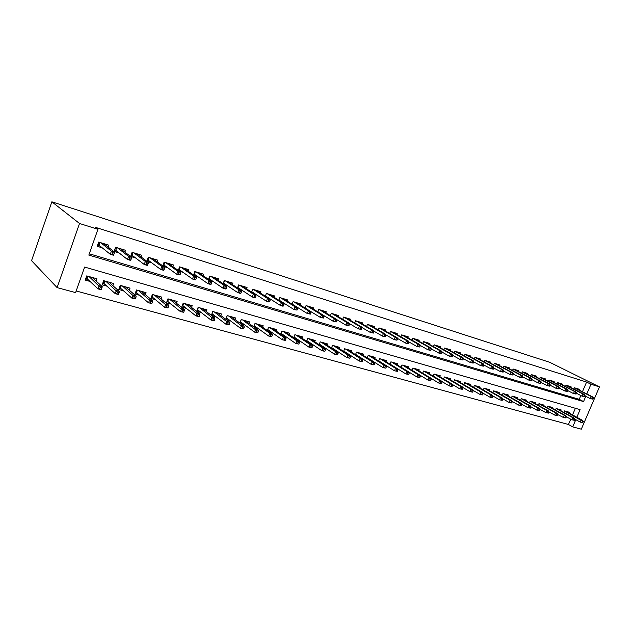 <?xml version="1.0" encoding="UTF-8"?>
<svg xmlns="http://www.w3.org/2000/svg" width="631" height="631" viewBox="0 0 631 631"><rect width="100%" height="100%" fill="white"/><g stroke="black" fill="none" stroke-linecap="round" stroke-linejoin="round"><path stroke-width="0.95" d="M576.837 417.249L580.094 409.645L84.609 267.063L75.602 292.603L57.098 287.61L31.55 260.674L51.86 201.817L549.625 362.257L599.45 386.898L590.963 384.232L586.585 382.063L95.32 227.302L97.931 229.282L88.829 255.082L583.541 401.576L585.797 396.307M599.45 386.898L581.301 429.183L572.719 426.872L575.803 419.67M76.177 290.978L568.46 424.482L572.719 426.872M108.161 247.107L108.847 245.183L98.673 242.067L97.174 246.311L102.269 247.857M124.859 252.124L125.522 250.286L115.56 247.242L114.069 251.438L119.141 252.976M141.202 257.038L141.833 255.287L132.084 252.297L130.601 256.446L135.649 257.976M157.206 261.857L157.813 260.177L148.269 257.259L146.834 261.234M172.87 266.582L173.454 264.973L164.107 262.11L162.735 265.888M188.212 271.22L188.779 269.666L179.622 266.858L178.305 270.454M203.237 275.755L203.789 274.264L194.821 271.511L193.559 274.95M217.963 280.211L218.5 278.768L209.713 276.078L208.498 279.352M232.397 284.581L232.918 283.185L224.305 280.543L223.137 283.682M246.547 288.864L247.052 287.515L238.605 284.928L237.477 287.933M260.414 293.068L260.911 291.759L252.629 289.219L251.54 292.114M274.02 297.185L274.501 295.915L266.377 293.431L265.328 296.207M287.357 301.232L287.831 300.001L279.864 297.564L278.847 300.238M300.443 305.207L300.908 304.008L293.092 301.61L292.106 304.189M313.284 309.103L313.733 307.936L306.067 305.585L305.112 308.078M325.888 312.929L326.33 311.793L318.797 309.49L317.874 311.895M338.255 316.683L338.689 315.579L331.299 313.315L330.399 315.642M350.402 320.374L350.82 319.294L343.564 317.07L342.688 319.325M362.32 323.995L362.738 322.946L355.616 320.761L354.756 322.946M374.033 327.552L374.435 326.527L367.439 324.381L366.611 326.495M385.533 331.054L385.927 330.045L379.057 327.946L378.245 329.997M396.828 334.485L397.214 333.507L390.471 331.441L389.674 333.428M407.926 337.861L408.312 336.899L401.679 334.872L400.906 336.804M418.834 341.182L419.213 340.243L412.69 338.248L411.94 340.125M429.553 344.439L429.924 343.524L423.519 341.56L422.778 343.39M440.091 347.649L440.454 346.75L434.16 344.818L433.434 346.6M450.447 350.804L450.81 349.921L444.618 348.02L443.908 349.763M460.63 353.904L460.985 353.037L454.896 351.175L454.21 352.863M470.647 356.949L470.994 356.105L465.008 354.267L464.337 355.923M480.499 359.954L480.846 359.118L474.954 357.312L474.291 358.929M490.192 362.904L490.532 362.084L484.734 360.309L484.087 361.886M499.72 365.806L500.06 365.002L494.357 363.259L493.726 364.797M509.099 368.662L509.43 367.873L503.822 366.154L503.199 367.66M518.335 371.478L518.658 370.697L513.137 369.009L512.53 370.476M527.413 374.246L527.737 373.481L522.302 371.817L521.703 373.252M536.358 376.967L536.673 376.218L531.326 374.577L530.742 375.989M545.16 379.649L545.468 378.915L540.207 377.299L539.631 378.679M553.829 382.291L554.136 381.566L548.954 379.98L548.386 381.329M562.355 384.894L562.663 384.176L557.559 382.615L556.999 383.932M570.763 387.458L571.063 386.748L566.039 385.21L565.486 386.503M381.826 363.03L382.386 363.188M370.145 359.765L370.941 359.985M358.25 356.436L359.291 356.728M346.135 353.052L347.436 353.415M333.791 349.598L335.361 350.039M321.211 346.08L323.064 346.6M308.393 342.499L310.531 343.098M295.332 338.847L297.769 339.525M282.018 335.124L284.762 335.889M268.443 331.322L271.504 332.182M254.593 327.457L257.992 328.404M240.474 323.506L244.221 324.555M226.064 319.475L230.165 320.627M211.361 315.366L215.841 316.612M206.329 311.548L206.96 309.86L198.134 307.368L196.691 311.264L201.218 312.526M191.548 307.439L192.195 305.688L183.187 303.148L181.744 307.084L186.303 308.354M176.459 303.251L177.13 301.437L167.941 298.834L166.481 302.817L171.08 304.103M161.055 298.984L161.749 297.091L152.371 294.44L150.912 298.463L155.541 299.757M145.335 294.63L146.053 292.65L136.477 289.945L135.01 294.014L139.68 295.316M129.276 290.197L130.025 288.122L120.245 285.362L118.77 289.471L123.479 290.788M112.878 285.669L113.651 283.5L103.658 280.677L102.183 284.833L106.931 286.159M568.46 424.482L570.732 419.173M572.546 414.914L575.377 408.289M569.186 413.076L569.509 412.303L564.532 410.899L563.893 412.406M560.856 410.742L561.196 409.953L556.14 408.525L555.485 410.063M552.409 408.367L552.748 407.571L547.613 406.119L546.951 407.689M543.827 405.954L544.167 405.141L538.953 403.674L538.282 405.276M535.104 403.509L535.459 402.681L530.166 401.19L529.472 402.823M526.254 401.024L526.609 400.18L521.23 398.666L520.528 400.338M517.262 398.5L517.625 397.64L512.159 396.102L511.449 397.814M508.129 395.937L508.491 395.061L502.946 393.499L502.213 395.251M498.845 393.326L499.216 392.443L493.576 390.849L492.835 392.648M489.419 390.684L489.79 389.777L484.064 388.16L483.299 389.997M479.828 387.994L480.215 387.071L474.386 385.431L473.613 387.308M470.087 385.265L470.474 384.318L464.558 382.646L463.761 384.579M460.188 382.481L460.575 381.526L454.565 379.823L453.752 381.802M450.116 379.657L450.518 378.679L444.398 376.952L443.569 378.986M439.878 376.786L440.288 375.792L434.065 374.033L433.213 376.123M429.466 373.867L429.877 372.85L423.551 371.06L422.683 373.205M418.874 370.902L419.299 369.861L412.855 368.039L411.972 370.247M408.099 367.881L408.533 366.816L401.979 364.97L401.071 367.234M397.144 364.813L397.577 363.724L390.912 361.839L389.982 364.174M385.983 361.689L386.432 360.577L379.649 358.66L378.695 361.066L379.255 361.224M374.633 358.511L375.09 357.367L368.188 355.419L367.203 357.895M363.077 355.277L363.543 354.109L356.515 352.122L355.505 354.677M351.317 351.988L351.79 350.789L344.636 348.762L343.595 351.404M339.336 348.635L339.817 347.405L332.537 345.346L331.472 348.075M327.134 345.228L327.631 343.958L320.209 341.86L319.112 344.684M314.711 341.757L315.216 340.456L307.66 338.319L306.532 341.237M302.052 338.224L302.572 336.883L294.866 334.706L293.707 337.735M289.156 334.619L289.684 333.239L281.836 331.023L280.637 334.162M276.015 330.952L276.552 329.532L268.554 327.268L267.315 330.534M262.614 327.213L263.174 325.746L255.019 323.443L253.733 326.834M248.953 323.411L249.529 321.889L241.216 319.538L239.883 323.072M235.024 319.531L235.615 317.961L227.136 315.563L225.756 319.247M220.818 315.579L221.426 313.954L212.781 311.509L211.346 315.35M96.117 281.055L96.929 278.776L86.723 275.889L85.232 280.093L90.02 281.434M89.287 253.796L579.211 399.32L580.828 395.534M582.452 391.725L586.585 382.063M579.037 389.982L579.337 389.288L574.384 387.765L573.847 389.035M295.963 306.603L296.42 306.737M282.412 302.494L283.209 302.73M268.577 298.297L269.745 298.652M254.474 294.014L256.02 294.488M240.08 289.653L242.02 290.236M225.385 285.196L227.736 285.906M210.383 280.645L213.168 281.489M195.074 275.999L198.292 276.977M179.433 271.259L183.116 272.379M163.461 266.416L167.625 267.678M147.141 261.463L151.803 262.882M97.931 229.282L79.53 223.492L51.86 201.817M79.53 223.492L57.098 287.61M586.806 393.949L590.963 384.232M579.211 399.32L583.541 401.576M592.895 399.139L593.4 397.956L592.572 397.704L592.067 398.887L592.895 399.139L590.364 398.658L591.279 396.536L574.336 387.884M592.067 398.887L590.364 398.658L584.882 395.842M592.572 397.704L591.279 396.536L592.769 396.986L575.196 388.018M593.4 397.956L592.769 396.986M582.823 422.62L583.32 421.453L582.492 421.224L581.987 422.391L582.823 422.62L580.299 422.139L581.206 420.033L582.705 420.451L565.889 411.286M582.492 421.224L564.524 410.931M581.987 422.391L580.299 422.139L574.904 419.173M582.705 420.451L583.32 421.453M584.551 396.623L585.055 395.432L584.211 395.18L583.707 396.371L584.551 396.623L582.003 396.142L582.918 394.004L565.991 385.32M583.707 396.371L582.003 396.142L576.418 393.255M584.211 395.18L582.918 394.004L584.432 394.462L566.898 385.478M585.055 395.432L584.432 394.462M576.071 394.067L576.584 392.876L575.724 392.616L575.212 393.815L576.071 394.067L573.508 393.586L574.423 391.433L557.512 382.717M575.212 393.815L573.508 393.586L567.813 390.636M575.724 392.616L574.423 391.433L575.961 391.898L558.482 382.899M576.584 392.876L575.961 391.898M567.458 391.48L567.971 390.274L567.103 390.005L566.591 391.22L567.458 391.48L564.879 390.991L565.802 388.822L548.907 380.075M566.591 391.22L564.879 390.991L559.074 387.97M567.103 390.005L565.802 388.822L567.364 389.295L549.924 380.28M567.971 390.274L567.364 389.295M558.703 388.846L559.224 387.623L558.34 387.363L557.828 388.578L558.703 388.846L556.108 388.357L557.039 386.164L540.168 377.393M557.828 388.578L556.108 388.357L550.2 385.265M558.34 387.363L557.039 386.164L558.624 386.645L541.24 377.614M559.224 387.623L558.624 386.645M574.423 420.301L574.928 419.118L574.076 418.889L573.571 420.065L574.423 420.301L571.883 419.812L572.79 417.69L574.32 418.116L557.544 408.927M574.076 418.889L572.79 417.69L556.132 408.549M573.571 420.065L571.883 419.812L566.386 416.783M574.32 418.116L574.928 419.118M565.889 417.943L566.401 416.752L565.534 416.515L565.029 417.706L565.889 417.943L563.341 417.454L564.248 415.308L565.802 415.742L549.073 406.53M565.534 416.515L564.248 415.308L547.605 406.135M565.029 417.706L563.341 417.454L556.865 414.102L556.353 415.308L557.228 415.545L557.733 414.346L557.149 413.329L540.475 404.1M565.802 415.742L566.401 416.752M557.228 415.545L554.657 415.056L555.572 412.895L538.953 403.682M556.865 414.102L555.572 412.895L557.149 413.329M556.353 415.308L554.657 415.056L548.907 411.846M548.426 413.116L548.938 411.901L548.047 411.657L547.534 412.871L548.426 413.116L545.839 412.619L546.761 410.442L548.355 410.884L531.736 401.631M548.047 411.657L546.761 410.442L530.166 401.19M547.534 412.871L545.839 412.619L539.931 409.306M548.355 410.884L548.938 411.901M549.814 386.172L550.335 384.942L549.435 384.673L548.923 385.896L549.814 386.172L547.203 385.675L548.134 383.467L531.286 374.672M548.923 385.896L547.203 385.675L541.177 382.512M549.435 384.673L548.134 383.467L549.751 383.956L532.422 374.917M550.335 384.942L549.751 383.956M539.481 410.639L539.994 409.424L539.095 409.172L538.582 410.395L539.481 410.639L536.878 410.142L537.809 407.949L539.426 408.399L522.87 399.123M539.095 409.172L537.809 407.949L521.253 398.674M538.582 410.395L536.878 410.142L530.813 406.719M539.426 408.399L539.994 409.424M540.783 383.451L541.303 382.212L540.388 381.936L539.868 383.175L540.783 383.451L538.148 382.954L539.087 380.73L522.271 371.904M539.868 383.175L538.148 382.954L532.012 379.712M540.388 381.936L539.087 380.73L540.728 381.227L523.462 372.172M541.303 382.212L540.728 381.227M531.602 380.69L532.122 379.436L531.199 379.16L530.671 380.406L531.602 380.69L528.952 380.185L529.89 377.945L513.106 369.088M530.671 380.406L528.952 380.185L522.689 376.865M531.199 379.16L529.89 377.945L531.562 378.45L514.36 369.387M532.122 379.436L531.562 378.45M522.271 377.874L522.791 376.62L521.853 376.336L521.324 377.59L522.271 377.874L519.597 377.377L520.543 375.114L503.79 366.225M521.324 377.59L519.597 377.377L513.216 373.97M521.853 376.336L520.543 375.114L522.239 375.626L505.115 366.556M522.791 376.62L522.239 375.626M512.782 375.019L513.311 373.749L512.356 373.465L511.82 374.735L512.782 375.019L510.093 374.522L511.047 372.235L494.333 363.322M511.82 374.735L510.093 374.522L503.585 371.028M512.356 373.465L511.047 372.235L512.766 372.755L495.714 363.677M513.311 373.749L512.766 372.755M503.136 372.116L503.664 370.839L502.694 370.547L502.158 371.825L503.136 372.116L500.43 371.612L501.385 369.309L484.711 360.372M502.158 371.825L500.43 371.612L493.797 368.031M502.694 370.547L501.385 369.309L503.136 369.837L486.162 360.751M503.664 370.839L503.136 369.837M530.395 408.131L530.916 406.9L529.993 406.64L529.48 407.871L530.395 408.131L527.776 407.626L528.707 405.41L530.355 405.875L513.855 396.583M529.993 406.64L528.707 405.41L512.222 396.118M529.48 407.871L527.776 407.626L521.553 404.092M530.355 405.875L530.916 406.9M521.159 405.575L521.679 404.337L520.749 404.077L520.228 405.315L521.159 405.575L518.524 405.07L519.455 402.838L521.135 403.304L504.705 393.996M520.749 404.077L519.455 402.838L503.041 393.523M520.228 405.315L518.524 405.07L512.143 401.426M521.135 403.304L521.679 404.337M511.773 402.98L512.293 401.726L511.347 401.466L510.826 402.72L511.773 402.98L509.122 402.468L510.061 400.22L511.765 400.693L495.406 391.362M511.347 401.466L510.061 400.22L493.71 390.889M510.826 402.72L509.122 402.468L502.576 398.705M511.765 400.693L512.293 401.726M502.237 400.338L502.757 399.076L501.795 398.808L501.266 400.078L502.237 400.338L499.563 399.825L500.509 397.562L502.237 398.043L485.957 388.696M501.795 398.808L500.509 397.562L484.237 388.207M501.266 400.078L499.563 399.825L492.85 395.945M502.237 398.043L502.757 399.076M492.535 397.656L493.063 396.386L492.085 396.11L491.557 397.388L492.535 397.656L489.845 397.144L490.792 394.856L492.551 395.345L476.35 385.983M492.085 396.11L490.792 394.856L474.607 385.486M491.557 397.388L489.845 397.144L482.96 393.137M492.551 395.345L493.063 396.386M493.324 369.167L493.86 367.873L492.874 367.573L492.338 368.867L493.324 369.167L490.602 368.654L491.565 366.327L474.938 357.367M492.338 368.867L490.602 368.654L483.835 364.986M492.874 367.573L491.565 366.327L493.347 366.871L476.46 357.777M493.86 367.873L493.347 366.871M482.668 394.935L483.204 393.649L482.202 393.373L481.674 394.659L482.668 394.935L479.962 394.414L480.917 392.103L482.707 392.6L466.585 383.222M482.202 393.373L480.917 392.103L464.81 382.725M481.674 394.659L479.962 394.414L472.903 390.274M482.707 392.6L483.204 393.649M483.354 366.161L483.89 364.86L482.881 364.552L482.344 365.862L483.354 366.161L480.609 365.649L481.579 363.306L464.992 354.314M482.344 365.862L480.609 365.649L473.707 361.878M482.881 364.552L481.579 363.306L483.385 363.85L466.585 354.756M483.89 364.86L483.385 363.85M472.643 392.159L473.171 390.865L472.162 390.581L471.625 391.875L472.643 392.159L469.914 391.638L470.876 389.303L472.69 389.816L456.663 380.422M472.162 390.581L470.876 389.303L454.864 379.909M471.625 391.875L469.914 391.638L462.681 387.363M472.69 389.816L473.171 390.865M473.203 363.109L473.747 361.792L472.722 361.484L472.177 362.801L473.203 363.109L470.442 362.596L471.412 360.23L454.888 351.207M472.177 362.801L470.442 362.596L463.406 358.724M472.722 361.484L471.412 360.23L473.258 360.782L456.552 351.68M473.747 361.792L473.258 360.782M462.436 389.335L462.973 388.033L461.947 387.742L461.411 389.051L462.436 389.335L459.691 388.814L460.654 386.464L462.507 386.977L446.574 377.567M461.947 387.742L460.654 386.464L444.745 377.054M461.411 389.051L459.691 388.814L452.277 384.397M462.507 386.977L462.973 388.033M462.886 360.001L463.43 358.676L462.381 358.361L461.845 359.694L462.886 360.001L460.102 359.489L461.08 357.099L444.61 348.044M461.845 359.694L460.102 359.489L452.924 355.513M462.381 358.361L461.08 357.099L462.957 357.667L446.354 348.557M463.43 358.676L462.957 357.667M452.064 386.472L452.601 385.147L451.551 384.855L451.015 386.18L452.064 386.472L449.296 385.943L450.266 383.569L452.151 384.09L436.321 374.672M451.551 384.855L450.266 383.569L434.451 374.144M451.015 386.18L449.296 385.943L441.7 381.384M452.151 384.09L452.601 385.147M452.38 356.846L452.924 355.505L451.867 355.182L451.323 356.523L452.38 356.846L449.58 356.318L450.566 353.912L434.152 344.834M451.323 356.523L449.58 356.318L442.221 352.216M451.867 355.182L450.566 353.912L452.466 354.488L435.974 345.378M452.924 355.505L452.466 354.488M441.503 383.545L442.047 382.22L440.982 381.921L440.438 383.254L441.503 383.545L438.719 383.017L439.697 380.619L441.613 381.156L425.886 371.722M440.982 381.921L439.697 380.619L423.993 371.186M440.438 383.254L438.719 383.017L430.941 378.308M441.613 381.156L442.047 382.22M441.692 353.628L442.244 352.272L441.164 351.948L440.619 353.305L441.692 353.628L438.876 353.1L439.862 350.67L423.519 341.56M440.619 353.305L438.876 353.1L431.32 348.856M441.164 351.948L439.862 350.67L441.803 351.254L425.42 342.144M442.244 352.272L441.803 351.254M430.76 380.58L431.304 379.239L430.224 378.931L429.679 380.28L430.76 380.58L427.96 380.043L428.938 377.63L430.886 378.174L415.277 368.725M430.224 378.931L428.938 377.63L413.344 368.181M429.679 380.28L427.96 380.043L419.994 375.185M430.886 378.174L431.304 379.239M430.815 350.355L431.367 348.99L430.271 348.659L429.719 350.024L430.815 350.355L427.976 349.826L428.97 347.365L412.729 338.255M429.719 350.024L427.976 349.826L420.222 345.441M430.271 348.659L428.97 347.365L430.941 347.965L414.685 338.855M431.367 348.99L430.941 347.965M419.749 347.018L420.301 345.646L419.181 345.307L418.629 346.687L419.749 347.018L416.886 346.49L417.88 344.005L401.773 334.903M418.629 346.687L416.886 346.49L408.927 341.955M419.181 345.307L417.88 344.005L419.891 344.621L403.761 335.511M420.301 345.646L419.891 344.621M408.478 343.627L409.03 342.239L407.894 341.892L407.334 343.288L408.478 343.627L405.591 343.09L406.593 340.59L390.621 331.48M407.334 343.288L405.591 343.09L397.427 338.397M407.894 341.892L406.593 340.59L408.643 341.213L392.64 332.103M409.03 342.239L408.643 341.213M397.002 340.172L397.562 338.768L396.402 338.421L395.842 339.825L397.002 340.172L394.099 339.636L395.101 337.112L379.27 328.01M395.842 339.825L394.099 339.636L385.715 334.777M396.402 338.421L395.101 337.112L397.191 337.743L381.329 328.641M397.562 338.768L397.191 337.743M385.312 336.654L385.872 335.235L384.697 334.88L384.129 336.299L385.312 336.654L382.386 336.118L383.396 333.562L367.715 324.468M384.129 336.299L382.386 336.118L373.797 331.094M384.697 334.88L383.396 333.562L385.517 334.209L369.805 325.107M385.872 335.235L385.517 334.209M373.402 333.073L373.97 331.638L372.771 331.275L372.203 332.711L373.402 333.073L370.46 332.529L371.478 329.95L355.947 320.863M372.203 332.711L370.46 332.529L361.65 327.331M372.771 331.275L371.478 329.95L373.639 330.605L358.085 321.518M373.97 331.638L373.639 330.605M361.279 329.421L361.847 327.978L360.616 327.607L360.049 329.051L361.279 329.421L358.305 328.877L359.331 326.274L343.974 317.196M360.049 329.051L358.305 328.877L349.282 323.49M360.616 327.607L359.331 326.274L361.531 326.937L346.143 317.858M361.847 327.978L361.531 326.937M348.919 325.706L349.487 324.239L348.241 323.869L347.673 325.328L348.919 325.706L345.93 325.154L346.955 322.52L331.772 313.457M347.673 325.328L345.93 325.154L336.678 319.578M348.241 323.869L346.955 322.52L349.203 323.206L333.988 314.135M349.487 324.239L349.203 323.206M336.323 321.913L336.899 320.438L335.629 320.051L335.053 321.526L336.323 321.913L333.31 321.36L334.343 318.702L319.349 309.655M335.053 321.526L333.31 321.36L323.837 315.587M335.629 320.051L334.343 318.702L336.631 319.396L321.597 310.342M336.899 320.438L336.631 319.396M323.49 318.048L324.066 316.557L322.764 316.163L322.189 317.661L323.49 318.048L320.453 317.488L321.487 314.806L306.682 305.775M322.189 317.661L320.453 317.488L305.12 308.046M322.764 316.163L321.487 314.806L323.821 315.516L308.985 306.477M324.066 316.557L323.821 315.516M293.052 304.781L293.502 304.923M310.397 314.112L310.98 312.605L309.655 312.203L309.072 313.71L310.397 314.112L307.336 313.544L308.385 310.838L293.786 301.823M309.072 313.71L307.336 313.544L292.145 304.079M309.655 312.203L308.385 310.838L310.76 311.556L296.128 302.541M310.98 312.605L310.76 311.556M279.541 300.679L280.338 300.916M297.051 310.089L297.635 308.575L296.286 308.165L295.702 309.687L297.051 310.089L293.967 309.529L295.016 306.792L280.637 297.8M295.702 309.687L293.967 309.529L278.926 300.025M296.286 308.165L295.016 306.792L297.446 307.526L283.019 298.526M297.635 308.575L297.446 307.526M265.754 296.483L266.921 296.838M283.445 305.996L284.029 304.457L282.656 304.039L282.065 305.585L283.445 305.996L282.806 306.169L280.338 305.428L281.387 302.659L267.236 293.691M282.065 305.585L280.338 305.428L265.446 295.9M282.656 304.039L281.387 302.659L283.863 303.408L269.666 294.44M284.029 304.457L283.863 303.408M251.698 292.216L253.236 292.681M269.555 301.815L270.147 300.261L268.743 299.843L268.159 301.397L269.555 301.815L268.948 302.004L266.424 301.247L267.489 298.447L253.575 289.511M252.708 289.243L251.769 291.727L266.424 301.247L268.159 301.397M268.743 299.843L267.489 298.447L270.013 299.212L256.052 290.268M270.147 300.261L270.013 299.212M237.493 287.894L239.291 288.446M255.397 297.556L255.989 295.986L254.553 295.553L253.962 297.122L255.397 297.556L254.814 297.753L252.234 296.98L253.299 294.149L239.638 285.244M238.786 284.983L237.848 287.491L252.234 296.98L253.962 297.122M254.553 295.553L253.299 294.149L255.878 294.929L242.17 286.017M255.989 295.986L255.878 294.929M223.185 283.548L225.062 284.116M240.939 293.202L241.531 291.617L240.072 291.175L239.48 292.76L240.939 293.202L240.387 293.415L237.761 292.626L238.826 289.763L225.433 280.89M224.589 280.629L223.65 283.169L237.761 292.626L239.48 292.76M240.072 291.175L238.826 289.763L241.452 290.56L228.012 281.678M241.531 291.617L241.452 290.56M208.585 279.107L210.549 279.707M226.182 288.761L226.781 287.16L225.291 286.711L224.691 288.312L226.182 288.761L225.661 288.982L222.98 288.178L224.052 285.291L210.935 276.449M210.107 276.197L209.161 278.76L222.98 288.178L224.691 288.312M225.291 286.711L224.052 285.291L226.734 286.103L213.562 277.254M226.781 287.16L226.734 286.103M208.672 278.886L209.161 278.76M200.003 273.546L200.145 273.144M193.693 274.58L195.736 275.203M211.125 284.226L211.724 282.609L210.202 282.144L209.595 283.769L211.125 284.226L210.628 284.463L207.891 283.642L208.971 280.724L196.146 271.922M195.334 271.669L194.387 274.264L207.891 283.642L209.595 283.769M210.202 282.144L208.971 280.724L211.708 281.552L198.828 272.742M211.724 282.609L211.708 281.552M193.749 274.43L194.387 274.264M419.828 377.559L420.38 376.202L419.276 375.895L418.724 377.251L419.828 377.559L417.004 377.015L417.99 374.577L419.97 375.13L404.487 365.672M419.276 375.895L417.99 374.577L402.523 365.12M418.724 377.251L417.004 377.015L401.079 367.21M419.97 375.13L420.38 376.202M408.699 374.475L409.251 373.11L408.131 372.795L407.579 374.167L408.699 374.475L405.859 373.938L406.845 371.478L408.864 372.038L393.499 362.573M408.131 372.795L406.845 371.478L391.504 362.005M407.579 374.167L405.859 373.938L390.013 364.087M408.864 372.038L409.251 373.11M382.347 359.418L397.562 368.89L397.924 369.963L396.781 369.648L396.229 371.028L397.372 371.344L397.924 369.963M397.372 371.344L394.509 370.799L395.503 368.315L380.296 358.842M396.781 369.648L395.503 368.315L397.562 368.89M396.229 371.028L394.509 370.799L378.758 360.908M367.841 358.022L367.226 357.848M385.841 368.157L386.393 366.761L385.233 366.437L384.673 367.834L385.841 368.157L382.954 367.605L383.956 365.097L386.046 365.68L370.957 356.2M385.233 366.437L383.956 365.097L368.89 355.616M384.673 367.834L382.954 367.605L367.289 357.674M386.046 365.68L386.393 366.761M356.223 354.764L355.553 354.575M374.096 364.907L374.656 363.503L373.465 363.172L372.905 364.584L374.096 364.907L371.186 364.355L372.187 361.823L374.325 362.415L359.378 352.934M373.465 363.172L372.187 361.823L357.272 352.335M372.905 364.584L371.186 364.355L355.624 354.377M374.325 362.415L374.656 363.503M344.4 351.443L343.666 351.238M362.131 361.602L362.691 360.183L361.484 359.844L360.924 361.263L362.131 361.602L359.205 361.042L360.214 358.487L362.383 359.094L347.594 349.606M361.484 359.844L360.214 358.487L345.457 348.998M360.924 361.263L359.205 361.042L343.745 351.025M362.383 359.094L362.691 360.183M332.356 348.067L331.559 347.847M349.945 358.234L350.513 356.799L349.282 356.452L348.714 357.887L349.945 358.234L346.995 357.674L348.004 355.087L350.221 355.703L335.597 346.214M349.282 356.452L348.004 355.087L333.42 345.599M348.714 357.887L346.995 357.674L331.654 347.602M350.221 355.703L350.513 356.799M320.098 344.629L319.231 344.384M337.53 354.796L338.098 353.352L336.844 352.997L336.276 354.448L337.53 354.796L334.556 354.236L335.574 351.625L337.83 352.256L323.38 342.759M336.844 352.997L335.574 351.625L321.155 342.128M336.276 354.448L334.556 354.236L319.333 344.124M337.83 352.256L338.098 353.352M307.605 341.126L306.674 340.866M324.878 351.301L325.446 349.834L324.168 349.479L323.6 350.946L324.878 351.301L321.881 350.733L322.906 348.099L325.202 348.738L310.941 339.241M324.168 349.479L322.906 348.099L308.669 338.602M323.6 350.946L321.881 350.733L306.784 340.574M325.202 348.738L325.446 349.834M294.882 337.553L293.88 337.277M311.982 347.736L312.55 346.253L311.249 345.891L310.681 347.373L311.982 347.736L308.961 347.16L309.995 344.502L312.337 345.157L298.258 335.66M311.249 345.891L309.995 344.502L295.955 335.006M310.681 347.373L308.961 347.16L294.007 336.954M312.337 345.157L312.55 346.253M281.923 333.917L280.842 333.618M298.834 344.1L299.409 342.601L298.084 342.239L297.509 343.729L298.834 344.1L295.797 343.524L296.83 340.835L299.22 341.505L285.346 332.009M298.084 342.239L296.83 340.835L282.996 331.346M297.509 343.729L295.797 343.524L280.976 333.271M299.22 341.505L299.409 342.601M268.711 330.218L267.56 329.895M285.433 340.393L286.009 338.886L284.652 338.508L284.076 340.014L285.433 340.393L282.365 339.817L283.406 337.096L285.843 337.774L272.182 328.294M284.652 338.508L283.406 337.096L269.784 327.615M284.076 340.014L282.365 339.817L267.702 329.508M285.843 337.774L286.009 338.886M255.239 326.44L254.017 326.093M271.764 336.615L272.347 335.085L270.959 334.706L270.383 336.228L271.764 336.615L268.672 336.031L269.721 333.286L272.206 333.98L258.765 324.5M270.959 334.706L269.721 333.286L256.32 323.813M270.383 336.228L268.672 336.031L254.175 325.675M272.206 333.98L272.347 335.085M241.515 322.591L240.206 322.22M257.819 332.758L258.402 331.22L256.998 330.825L256.407 332.371L257.819 332.758L254.711 332.174L255.76 329.398L258.292 330.108L245.088 320.635M256.998 330.825L242.604 319.933M241.294 319.562L240.348 321.834M256.407 332.371L254.711 332.174L240.443 321.81M258.292 330.108L258.402 331.22M227.515 318.663L226.127 318.269M243.598 328.822L244.181 327.268L242.746 326.866L242.162 328.428L243.598 328.822L240.458 328.238L241.515 325.43L244.102 326.156L231.143 316.699M242.746 326.866L228.603 315.981M227.318 315.618L226.245 317.937M242.162 328.428L240.458 328.238L226.466 317.89M244.102 326.156L244.181 327.268M213.246 314.656L211.764 314.246M229.085 324.815L229.676 323.238L228.209 322.827L227.617 324.405L229.085 324.815L225.922 324.216L226.986 321.384L229.621 322.118L216.922 312.676M228.209 322.827L214.335 311.951M213.065 311.588L211.866 313.97M227.617 324.405L225.922 324.216L212.213 313.883M229.621 322.118L229.676 323.238M198.678 310.578L197.109 310.136M214.272 320.714L214.863 319.128L213.365 318.71L212.773 320.303L214.272 320.714L211.085 320.122L212.15 317.259L214.84 318.008L202.417 308.583M213.365 318.71L199.775 307.833M198.536 307.486L197.188 309.924M212.773 320.303L211.085 320.122L197.677 309.797M214.84 318.008L214.863 319.128M183.826 306.406L182.162 305.94M199.151 316.533L199.743 314.924L198.213 314.498L197.621 316.115L199.151 316.533L195.941 315.934L197.006 313.039L199.759 313.804L187.62 304.402M198.213 314.498L184.922 303.637M183.708 303.29L182.848 305.633L182.217 305.79M197.621 316.115L195.941 315.934L182.848 305.633M199.759 313.804L199.743 314.924M185.025 268.995L185.183 268.561M178.486 269.958L180.624 270.612M195.736 279.596L196.344 277.955L194.79 277.49L194.182 279.131L195.736 279.596L195.279 279.849L192.479 279.005L193.567 276.055L181.05 267.299M180.261 267.055L179.299 269.674L192.479 279.005L194.182 279.131M194.79 277.49L193.567 276.055L196.367 276.899L183.787 268.136M196.344 277.955L196.367 276.899M178.518 269.879L179.299 269.674M169.731 264.357L169.905 263.884M162.972 265.241L165.196 265.919M180.032 274.871L180.64 273.215L179.046 272.734L178.439 274.39L180.032 274.871L176.743 274.28L177.839 271.291L165.645 262.575M164.872 262.338L163.91 264.988L176.743 274.28L178.439 274.39M179.046 272.734L177.839 271.291L180.695 272.158L168.438 263.435M180.64 273.215L180.695 272.158M162.972 265.233L163.91 264.988M154.122 259.617L154.311 259.104M147.126 260.429L148.38 257.29M149.161 257.527L148.19 260.209L147.236 260.461L149.444 261.131M163.981 270.044L164.588 268.364L162.964 267.875L162.356 269.555L163.981 270.044L163.587 270.32L160.668 269.445L161.765 266.424L149.918 257.763M162.356 269.555L160.668 269.445L148.19 260.209M162.964 267.875L161.765 266.424L164.683 267.307L152.773 258.631M164.588 268.364L164.683 267.307M138.181 254.79L138.386 254.23M130.94 255.508L132.329 252.376M133.117 252.613L132.147 255.326L131.177 255.579L133.354 256.241M147.583 265.107L148.198 263.411L146.534 262.906L145.919 264.602L147.583 265.107L147.228 265.399L144.247 264.499L145.343 261.447L133.851 252.842M145.919 264.602L144.247 264.499L132.147 255.326M146.534 262.906L145.343 261.447L148.324 262.346L136.769 253.733M148.198 263.411L148.324 262.346M121.901 249.86L122.122 249.245M114.408 250.483L115.938 247.352M116.727 247.597L115.757 250.333L114.779 250.594L116.924 251.248M130.822 260.059L131.437 258.339L129.741 257.827L129.126 259.546L130.822 260.059L130.507 260.374L127.454 259.451L128.558 256.36L117.445 247.817M129.126 259.546L127.454 259.451L115.757 250.333M129.741 257.827L128.558 256.36L131.611 257.282L120.426 248.724M131.437 258.339L131.611 257.282M105.274 244.828L105.511 244.158M97.513 245.349L98.034 245.506L99.193 242.225M99.99 242.47L99.012 245.238L98.034 245.506L100.14 246.145M113.683 254.9L114.306 253.165L112.57 252.645L111.947 254.38L113.683 254.9L113.406 255.232L110.291 254.293L111.403 251.162L100.684 242.683M111.947 254.38L110.291 254.293L99.012 245.238M112.57 252.645L111.403 251.162L114.519 252.108L103.729 243.613M114.306 253.165L114.519 252.108M173.517 300.411L173.367 300.806M168.666 302.154L166.907 301.665M183.708 312.266L184.307 310.641L182.745 310.207L182.146 311.832L183.708 312.266L180.474 311.659L181.547 308.733L184.355 309.513L172.523 300.135M182.745 310.207L169.771 299.354M168.58 299.015L167.712 301.389L166.931 301.579M182.146 311.832L180.474 311.659L167.712 301.389M184.355 309.513L184.307 310.641M158.184 296.081L158.026 296.523M153.191 297.816L151.33 297.296L152.268 297.051L153.136 294.653M167.941 307.904L168.548 306.264L166.947 305.814L166.347 307.463L167.941 307.904L164.683 307.297L165.764 304.339L168.627 305.136L157.111 295.773M166.947 305.814L154.303 294.985M166.347 307.463L164.683 307.297L152.268 297.051M168.627 305.136L168.548 306.264M142.535 291.656L142.361 292.153M137.4 293.383L135.428 292.831M137.369 290.197L136.493 292.618L135.539 292.863L136.588 289.976M151.834 303.456L152.442 301.792L150.809 301.334L150.21 302.998L151.834 303.456L148.545 302.841L149.634 299.843L152.56 300.664L141.376 291.333M150.809 301.334L138.504 290.52M150.21 302.998L148.545 302.841L136.493 292.618M152.56 300.664L152.442 301.792M126.563 287.144L126.366 287.697M121.27 288.864L119.196 288.28M121.278 285.654L120.395 288.099L119.433 288.351L120.482 285.425M135.381 298.905L135.988 297.217L134.324 296.759L133.717 298.439L135.381 298.905L132.06 298.282L133.157 295.253L136.146 296.089L125.309 286.789M134.324 296.759L122.382 285.961M133.717 298.439L132.06 298.282L120.395 288.099M136.146 296.089L135.988 297.217M110.244 282.538L110.023 283.153M104.801 284.242L102.608 283.627M104.841 281.008L103.957 283.485L102.987 283.737L104.036 280.779M118.565 294.251L119.172 292.547L117.469 292.074L116.861 293.778L118.281 294.472L115.221 293.628L116.317 290.568L119.369 291.419L108.903 282.16M117.469 292.074L105.913 281.308M116.861 293.778L115.221 293.628L103.957 283.485M119.369 291.419L119.172 292.547M93.585 277.829L93.341 278.516M87.969 279.525L85.666 278.878M88.048 276.26L87.157 278.768L86.187 279.02L87.244 276.039M101.37 289.495L101.985 287.775L100.242 287.294L99.635 289.014L101.126 289.732L98.002 288.872L99.099 285.772L102.23 286.64L92.142 277.419M100.242 287.294L89.089 276.559M99.635 289.014L98.002 288.872L87.157 278.768M102.23 286.64L101.985 287.775"/></g></svg>
